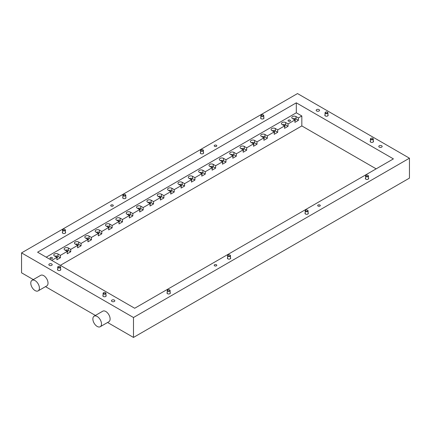 <?xml version="1.0" encoding="UTF-8"?>
<svg xmlns="http://www.w3.org/2000/svg" width="431" height="431" viewBox="0 0 431 431"><rect width="100%" height="100%" fill="white"/><g stroke="black" fill="none" stroke-linecap="round" stroke-linejoin="round"><path stroke-width="0.65" d="M35.089 290.58A6.099 3.518 60 0 1 31.107 285.209A6.099 3.518 60 0 1 32.039 280.322A6.099 3.518 60 0 1 35.089 280.624A6.099 3.518 60 0 1 39.076 285.995A6.099 3.518 60 0 1 38.138 290.882A6.099 3.518 60 0 1 35.089 290.58M32.039 280.322L40.665 275.344A6.099 3.518 60 0 1 43.714 275.646A6.099 3.518 60 0 1 47.696 281.017A6.099 3.518 60 0 1 46.763 285.904L38.138 290.882M52.081 257.571A1.207 0.695 180 0 1 52.431 258.067A1.207 0.695 180 0 1 51.688 258.708A1.207 0.695 180 0 1 50.373 258.557A1.207 0.695 180 0 1 50.018 258.067A1.207 0.695 180 0 1 50.761 257.42A1.207 0.695 180 0 1 52.081 257.571M56.019 256.881A1.083 0.625 180 0 1 57.167 257.027A1.083 0.625 180 0 1 57.485 257.469A1.083 0.625 180 0 1 56.892 258.024M66.369 250.907A1.083 0.625 180 0 1 67.516 251.052A1.083 0.625 180 0 1 67.834 251.494A1.083 0.625 180 0 1 67.241 252.049M76.718 244.932A1.083 0.625 180 0 1 77.866 245.077A1.083 0.625 180 0 1 78.183 245.519A1.083 0.625 180 0 1 77.585 246.074M87.067 238.957A1.083 0.625 180 0 1 88.21 239.103A1.083 0.625 180 0 1 88.533 239.544A1.083 0.625 180 0 1 87.935 240.099M97.417 232.982A1.083 0.625 180 0 1 98.559 233.128A1.083 0.625 180 0 1 98.877 233.57A1.083 0.625 180 0 1 98.284 234.125M107.761 227.008A1.083 0.625 180 0 1 108.908 227.153A1.083 0.625 180 0 1 109.226 227.595A1.083 0.625 180 0 1 108.634 228.155M118.11 221.033A1.083 0.625 180 0 1 119.258 221.178A1.083 0.625 180 0 1 119.576 221.62A1.083 0.625 180 0 1 118.983 222.18M128.46 215.058A1.083 0.625 180 0 1 129.607 215.204A1.083 0.625 180 0 1 129.925 215.645A1.083 0.625 180 0 1 129.332 216.206M138.809 209.083A1.083 0.625 180 0 1 139.956 209.229A1.083 0.625 180 0 1 140.274 209.671A1.083 0.625 180 0 1 139.682 210.231M149.158 203.109A1.083 0.625 180 0 1 150.306 203.254A1.083 0.625 180 0 1 150.624 203.696A1.083 0.625 180 0 1 150.026 204.256M159.508 197.134A1.083 0.625 180 0 1 160.65 197.279A1.083 0.625 180 0 1 160.968 197.721A1.083 0.625 180 0 1 160.375 198.282M169.857 191.159A1.083 0.625 180 0 1 170.999 191.305A1.083 0.625 180 0 1 171.317 191.747A1.083 0.625 180 0 1 170.724 192.307M180.201 185.185A1.083 0.625 180 0 1 181.349 185.33A1.083 0.625 180 0 1 181.666 185.772A1.083 0.625 180 0 1 181.074 186.332M190.55 179.21A1.083 0.625 180 0 1 191.698 179.355A1.083 0.625 180 0 1 192.016 179.797A1.083 0.625 180 0 1 191.423 180.357M200.9 173.235A1.083 0.625 180 0 1 202.047 173.381A1.083 0.625 180 0 1 202.365 173.822A1.083 0.625 180 0 1 201.773 174.383M211.249 167.26A1.083 0.625 180 0 1 212.397 167.406A1.083 0.625 180 0 1 212.715 167.848A1.083 0.625 180 0 1 212.122 168.408M221.599 161.286A1.083 0.625 180 0 1 222.746 161.431A1.083 0.625 180 0 1 223.064 161.873A1.083 0.625 180 0 1 222.466 162.433M231.948 155.311A1.083 0.625 180 0 1 233.09 155.456A1.083 0.625 180 0 1 233.408 155.898A1.083 0.625 180 0 1 232.815 156.458M242.297 149.336A1.083 0.625 180 0 1 243.44 149.482A1.083 0.625 180 0 1 243.757 149.923A1.083 0.625 180 0 1 243.165 150.484M252.641 143.361A1.083 0.625 180 0 1 253.789 143.507A1.083 0.625 180 0 1 254.107 143.949A1.083 0.625 180 0 1 253.514 144.509M262.991 137.387A1.083 0.625 180 0 1 264.138 137.532A1.083 0.625 180 0 1 264.456 137.974A1.083 0.625 180 0 1 263.864 138.534M273.34 131.412A1.083 0.625 180 0 1 274.488 131.557A1.083 0.625 180 0 1 274.806 131.999A1.083 0.625 180 0 1 274.213 132.559M283.69 125.437A1.083 0.625 180 0 1 284.837 125.583A1.083 0.625 180 0 1 285.155 126.024A1.083 0.625 180 0 1 284.557 126.585M294.039 119.462A1.083 0.625 180 0 1 295.187 119.608A1.083 0.625 180 0 1 295.504 120.05A1.083 0.625 180 0 1 294.906 120.61M290.095 120.152A1.207 0.695 180 0 1 290.451 120.648A1.207 0.695 180 0 1 289.702 121.289A1.207 0.695 180 0 1 288.387 121.138A1.207 0.695 180 0 1 288.037 120.648A1.207 0.695 180 0 1 288.781 120.001A1.207 0.695 180 0 1 290.095 120.152M167.233 292.547A1.659 0.959 0 0 0 167.012 293.021A1.659 0.959 0 0 0 168.036 293.904A1.659 0.959 0 0 0 169.846 293.7A1.659 0.959 0 0 0 170.331 293.021A1.659 0.959 0 0 0 170.116 292.547M227.6 257.695A1.659 0.959 0 0 0 227.379 258.169A1.659 0.959 0 0 0 228.403 259.053A1.659 0.959 0 0 0 230.213 258.848A1.659 0.959 0 0 0 230.698 258.169A1.659 0.959 0 0 0 230.477 257.695M305.213 212.882A1.659 0.959 0 0 0 304.997 213.361A1.659 0.959 0 0 0 306.021 214.245A1.659 0.959 0 0 0 307.826 214.035A1.659 0.959 0 0 0 308.31 213.361A1.659 0.959 0 0 0 308.095 212.882M365.58 178.03A1.659 0.959 0 0 0 365.364 178.504A1.659 0.959 0 0 0 366.388 179.393A1.659 0.959 0 0 0 368.193 179.183A1.659 0.959 0 0 0 368.677 178.504A1.659 0.959 0 0 0 368.462 178.03M319.904 206.072A1.298 0.749 0 0 0 320.287 205.544A1.298 0.749 0 0 0 319.484 204.849A1.298 0.749 0 0 0 318.067 205.011A1.298 0.749 0 0 0 317.685 205.544A1.298 0.749 0 0 0 318.487 206.233A1.298 0.749 0 0 0 319.904 206.072M216.416 265.819A1.298 0.749 0 0 0 216.798 265.291A1.298 0.749 0 0 0 215.996 264.596A1.298 0.749 0 0 0 214.584 264.758A1.298 0.749 0 0 0 214.202 265.291A1.298 0.749 0 0 0 215.004 265.981A1.298 0.749 0 0 0 216.416 265.819M57.711 269.143A1.659 0.959 -0 0 0 57.49 269.623A1.659 0.959 -0 0 0 57.975 270.296A1.659 0.959 -0 0 0 59.785 270.506A1.659 0.959 -0 0 0 60.809 269.623A1.659 0.959 -0 0 0 60.588 269.143M103.068 295.337A1.659 0.959 -0 0 0 102.853 295.811A1.659 0.959 -0 0 0 103.338 296.485A1.659 0.959 -0 0 0 105.148 296.695A1.659 0.959 -0 0 0 106.171 295.811A1.659 0.959 -0 0 0 105.951 295.337M49.333 265.329A1.681 0.97 -0 0 0 51.17 265.539A1.681 0.97 -0 0 0 52.21 264.639A1.681 0.97 -0 0 0 51.715 263.955A1.681 0.97 -0 0 0 49.883 263.745A1.681 0.97 -0 0 0 48.843 264.639A1.681 0.97 -0 0 0 49.333 265.329M111.947 301.474A1.681 0.97 -0 0 0 113.779 301.689A1.681 0.97 -0 0 0 114.818 300.79A1.681 0.97 -0 0 0 114.323 300.1A1.681 0.97 -0 0 0 112.491 299.89A1.681 0.97 -0 0 0 111.451 300.79A1.681 0.97 -0 0 0 111.947 301.474M325.049 114.797A1.659 0.959 0 0 0 324.829 115.276A1.659 0.959 0 0 0 325.313 115.95A1.659 0.959 0 0 0 327.124 116.16A1.659 0.959 0 0 0 328.147 115.276A1.659 0.959 0 0 0 327.932 114.797M370.412 140.991A1.659 0.959 0 0 0 370.191 141.465A1.659 0.959 0 0 0 370.676 142.138A1.659 0.959 0 0 0 372.486 142.349A1.659 0.959 0 0 0 373.51 141.465A1.659 0.959 0 0 0 373.289 140.991M316.677 110.982A1.681 0.97 0 0 0 318.509 111.193A1.681 0.97 0 0 0 319.549 110.293A1.681 0.97 0 0 0 319.053 109.609A1.681 0.97 0 0 0 317.221 109.399A1.681 0.97 0 0 0 316.182 110.293A1.681 0.97 0 0 0 316.677 110.982M379.285 147.127A1.681 0.97 0 0 0 381.117 147.337A1.681 0.97 0 0 0 382.157 146.443A1.681 0.97 0 0 0 381.667 145.753A1.681 0.97 0 0 0 379.83 145.543A1.681 0.97 0 0 0 378.79 146.443A1.681 0.97 0 0 0 379.285 147.127M62.538 232.104A1.659 0.959 -0 0 0 62.323 232.578A1.659 0.959 -0 0 0 62.807 233.257A1.659 0.959 -0 0 0 64.612 233.462A1.659 0.959 -0 0 0 65.636 232.578A1.659 0.959 -0 0 0 65.42 232.104M122.905 197.253A1.659 0.959 -0 0 0 122.69 197.727A1.659 0.959 -0 0 0 123.174 198.4A1.659 0.959 -0 0 0 124.979 198.61A1.659 0.959 -0 0 0 126.003 197.727A1.659 0.959 -0 0 0 125.787 197.253M200.523 152.439A1.659 0.959 -0 0 0 200.302 152.913A1.659 0.959 -0 0 0 200.787 153.592A1.659 0.959 -0 0 0 202.597 153.797A1.659 0.959 -0 0 0 203.621 152.913A1.659 0.959 -0 0 0 203.4 152.439M260.884 117.588A1.659 0.959 -0 0 0 260.669 118.062A1.659 0.959 -0 0 0 261.154 118.74A1.659 0.959 -0 0 0 262.964 118.945A1.659 0.959 -0 0 0 263.987 118.062A1.659 0.959 -0 0 0 263.767 117.588M214.584 146.325A1.298 0.749 -0 0 0 215.996 146.486A1.298 0.749 -0 0 0 216.798 145.797A1.298 0.749 -0 0 0 216.416 145.263A1.298 0.749 -0 0 0 215.004 145.102A1.298 0.749 -0 0 0 214.202 145.797A1.298 0.749 -0 0 0 214.584 146.325M111.096 206.072A1.298 0.749 -0 0 0 112.513 206.233A1.298 0.749 -0 0 0 113.315 205.544A1.298 0.749 -0 0 0 112.933 205.011A1.298 0.749 -0 0 0 111.516 204.849A1.298 0.749 -0 0 0 110.713 205.544A1.298 0.749 -0 0 0 111.096 206.072M97.18 326.429A6.099 3.518 60 0 1 93.198 321.057A6.099 3.518 60 0 1 94.13 316.171A6.099 3.518 60 0 1 97.18 316.473A6.099 3.518 60 0 1 101.166 321.844A6.099 3.518 60 0 1 100.229 326.73A6.099 3.518 60 0 1 97.18 326.429M94.13 316.171L102.756 311.193A6.099 3.518 60 0 1 105.805 311.494A6.099 3.518 60 0 1 109.786 316.866A6.099 3.518 60 0 1 108.854 321.752L100.229 326.73M95.396 315.444L45.497 286.637M133.486 317.518L409.45 158.193L297.514 93.565L21.55 252.889L133.486 317.518L133.486 337.435L107.588 322.485M21.55 252.889L21.55 272.807L33.306 279.595M51.736 260.362L56.892 257.382L56.892 259.774L60.394 257.749L58.002 256.37A2.478 1.428 -0 0 0 54.85 256.203M60.394 257.749L60.394 255.362L58.002 253.983A2.478 1.428 -0 0 0 55.303 253.67A2.478 1.428 -0 0 0 53.778 254.99A2.478 1.428 -0 0 0 54.5 256.003L56.892 257.382M60.394 255.362L67.241 251.408L67.241 253.8L70.738 251.774L68.351 250.395A2.478 1.428 -0 0 0 65.2 250.228M70.738 251.774L70.738 249.387L68.351 248.008A2.478 1.428 -0 0 0 65.652 247.696A2.478 1.428 -0 0 0 64.127 249.016A2.478 1.428 -0 0 0 64.849 250.028L67.241 251.408M70.738 249.387L77.585 245.433L77.585 247.825L81.087 245.799L78.701 244.42A2.478 1.428 -0 0 0 75.549 244.253M81.087 245.799L81.087 243.413L78.701 242.033A2.478 1.428 -0 0 0 76.001 241.721A2.478 1.428 -0 0 0 74.471 243.041A2.478 1.428 -0 0 0 75.199 244.054L77.585 245.433M81.087 243.413L87.935 239.458L87.935 241.85L91.437 239.825L89.05 238.445A2.478 1.428 -0 0 0 85.898 238.278M91.437 239.825L91.437 237.438L89.05 236.059A2.478 1.428 -0 0 0 86.351 235.746A2.478 1.428 -0 0 0 84.821 237.066A2.478 1.428 -0 0 0 85.548 238.079L87.935 239.458M91.437 237.438L98.284 233.483L98.284 235.876L101.786 233.85L99.399 232.471A2.478 1.428 -0 0 0 96.242 232.304M101.786 233.85L101.786 231.463L99.399 230.084A2.478 1.428 -0 0 0 96.7 229.771A2.478 1.428 -0 0 0 95.17 231.091A2.478 1.428 -0 0 0 95.897 232.104L98.284 233.483M101.786 231.463L108.634 227.509L108.634 229.901L112.135 227.875L109.743 226.496A2.478 1.428 -0 0 0 106.592 226.329M112.135 227.875L112.135 225.488L109.743 224.109A2.478 1.428 -0 0 0 107.05 223.797A2.478 1.428 -0 0 0 105.52 225.117A2.478 1.428 -0 0 0 106.247 226.13L108.634 227.509M112.135 225.488L118.983 221.534L118.983 223.926L122.485 221.9L120.093 220.521A2.478 1.428 -0 0 0 116.941 220.354M122.485 221.9L122.485 219.514L120.093 218.134A2.478 1.428 -0 0 0 117.399 217.822A2.478 1.428 -0 0 0 115.869 219.142A2.478 1.428 -0 0 0 116.591 220.155L118.983 221.534M122.485 219.514L129.332 215.559L129.332 217.951L132.834 215.926L130.442 214.546A2.478 1.428 -0 0 0 127.29 214.379M132.834 215.926L132.834 213.539L130.442 212.16A2.478 1.428 -0 0 0 127.743 211.847A2.478 1.428 -0 0 0 126.218 213.167A2.478 1.428 -0 0 0 126.94 214.18L129.332 215.559M132.834 213.539L139.682 209.585L139.682 211.977L143.178 209.951L140.792 208.572A2.478 1.428 -0 0 0 137.64 208.405M143.178 209.951L143.178 207.564L140.792 206.185A2.478 1.428 -0 0 0 138.092 205.873A2.478 1.428 -0 0 0 136.568 207.192A2.478 1.428 -0 0 0 137.29 208.205L139.682 209.585M143.178 207.564L150.026 203.61L150.026 206.002L153.528 203.976L151.141 202.602A2.478 1.428 -0 0 0 147.989 202.43M153.528 203.976L153.528 201.589L151.141 200.21A2.478 1.428 -0 0 0 148.442 199.898A2.478 1.428 -0 0 0 146.912 201.223A2.478 1.428 -0 0 0 147.639 202.231L150.026 203.61M153.528 201.589L160.375 197.635L160.375 200.027L163.877 198.007L161.49 196.628A2.478 1.428 -0 0 0 158.339 196.455M163.877 198.007L163.877 195.615L161.49 194.236A2.478 1.428 -0 0 0 158.791 193.923A2.478 1.428 -0 0 0 157.261 195.248A2.478 1.428 -0 0 0 157.988 196.256L160.375 197.635M163.877 195.615L170.724 191.66L170.724 194.052L174.226 192.032L171.84 190.653A2.478 1.428 -0 0 0 168.683 190.48M174.226 192.032L174.226 189.64L171.84 188.261A2.478 1.428 -0 0 0 169.141 187.948A2.478 1.428 -0 0 0 167.611 189.274A2.478 1.428 -0 0 0 168.338 190.281L170.724 191.66M174.226 189.64L181.074 185.686L181.074 188.078L184.576 186.057L182.184 184.678A2.478 1.428 -0 0 0 179.032 184.506M184.576 186.057L184.576 183.665L182.184 182.286A2.478 1.428 -0 0 0 179.49 181.974A2.478 1.428 -0 0 0 177.96 183.299A2.478 1.428 -0 0 0 178.687 184.306L181.074 185.686M184.576 183.665L191.423 179.711L191.423 182.103L194.925 180.083L192.533 178.703A2.478 1.428 -0 0 0 189.381 178.531M194.925 180.083L194.925 177.691L192.533 176.311A2.478 1.428 -0 0 0 189.839 175.999A2.478 1.428 -0 0 0 188.309 177.324A2.478 1.428 -0 0 0 189.031 178.332L191.423 179.711M194.925 177.691L201.773 173.736L201.773 176.128L205.275 174.108L202.882 172.729A2.478 1.428 -0 0 0 199.731 172.556M205.275 174.108L205.275 171.716L202.882 170.337A2.478 1.428 -0 0 0 200.183 170.024A2.478 1.428 -0 0 0 198.659 171.349A2.478 1.428 -0 0 0 199.381 172.357L201.773 173.736M205.275 171.716L212.122 167.761L212.122 170.153L215.619 168.133L213.232 166.754A2.478 1.428 -0 0 0 210.08 166.581M215.619 168.133L215.619 165.741L213.232 164.362A2.478 1.428 -0 0 0 210.533 164.049A2.478 1.428 -0 0 0 209.008 165.375A2.478 1.428 -0 0 0 209.73 166.382L212.122 167.761M215.619 165.741L222.466 161.787L222.466 164.179L225.968 162.158L223.581 160.779A2.478 1.428 -0 0 0 220.43 160.607M225.968 162.158L225.968 159.766L223.581 158.387A2.478 1.428 -0 0 0 220.882 158.075A2.478 1.428 -0 0 0 219.352 159.4A2.478 1.428 -0 0 0 220.079 160.407L222.466 161.787M225.968 159.766L232.815 155.812L232.815 158.204L236.317 156.184L233.931 154.804A2.478 1.428 -0 0 0 230.779 154.632M236.317 156.184L236.317 153.792L233.931 152.412A2.478 1.428 -0 0 0 231.231 152.1A2.478 1.428 -0 0 0 229.701 153.425A2.478 1.428 -0 0 0 230.429 154.433L232.815 155.812M236.317 153.792L243.165 149.837L243.165 152.229L246.667 150.209L244.28 148.83A2.478 1.428 -0 0 0 241.123 148.657M246.667 150.209L246.667 147.817L244.28 146.438A2.478 1.428 -0 0 0 241.581 146.125A2.478 1.428 -0 0 0 240.051 147.45A2.478 1.428 -0 0 0 240.778 148.458L243.165 149.837M246.667 147.817L253.514 143.862L253.514 146.254L257.016 144.234L254.624 142.855A2.478 1.428 -0 0 0 251.472 142.688M257.016 144.234L257.016 141.842L254.624 140.463A2.478 1.428 -0 0 0 251.93 140.15A2.478 1.428 -0 0 0 250.4 141.476A2.478 1.428 -0 0 0 251.128 142.483L253.514 143.862M257.016 141.842L263.864 137.888L263.864 140.28L267.365 138.259L264.973 136.88A2.478 1.428 -0 0 0 261.822 136.713M267.365 138.259L267.365 135.867L264.973 134.488A2.478 1.428 -0 0 0 262.274 134.176A2.478 1.428 -0 0 0 260.75 135.501A2.478 1.428 -0 0 0 261.472 136.508L263.864 137.888M267.365 135.867L274.213 131.913L274.213 134.305L277.715 132.285L275.323 130.905A2.478 1.428 -0 0 0 272.171 130.738M277.715 132.285L277.715 129.893L275.323 128.513A2.478 1.428 -0 0 0 272.624 128.201A2.478 1.428 -0 0 0 271.099 129.526A2.478 1.428 -0 0 0 271.821 130.534L274.213 131.913M277.715 129.893L284.557 125.938L284.557 128.33L288.059 126.31L285.672 124.931A2.478 1.428 -0 0 0 282.52 124.764M288.059 126.31L288.059 123.918L285.672 122.539A2.478 1.428 -0 0 0 282.973 122.226A2.478 1.428 -0 0 0 281.448 123.552A2.478 1.428 -0 0 0 282.17 124.559L284.557 125.938M288.059 123.918L294.906 119.963L294.906 122.356L298.408 120.335L296.022 118.956A2.478 1.428 -0 0 0 292.87 118.789M298.408 120.335L298.408 117.943L296.022 116.564A2.478 1.428 -0 0 0 293.322 116.251A2.478 1.428 -0 0 0 291.792 117.577A2.478 1.428 -0 0 0 292.52 118.584L294.906 119.963M298.408 117.943L301.824 115.971L301.824 125.927L376.161 168.85M46.214 257.172L296.307 112.787L301.824 115.971M60.356 265.34L301.824 125.927M296.307 102.826L393.411 158.888L134.693 308.257L37.589 252.194L296.307 102.826L296.307 112.787M133.486 337.435L409.45 178.111L409.45 158.193M261.31 115.012L261.493 114.905A1.18 0.684 -0 0 0 261.493 115.869A1.18 0.684 -0 0 0 263.163 115.869A1.18 0.684 -0 0 0 263.163 114.905A1.18 0.684 -0 0 0 261.493 114.905L261.31 115.012A1.438 0.83 180 0 0 260.884 115.6L260.884 118.536M263.244 114.958A1.438 0.83 180 0 1 263.346 115.012A1.438 0.83 180 0 1 263.767 115.6A1.438 0.83 180 0 1 263.346 116.187A1.438 0.83 180 0 1 261.779 116.37A1.438 0.83 180 0 1 260.884 115.6M201.266 149.686A1.18 0.684 -0 0 0 201.126 149.756A1.18 0.684 -0 0 0 201.061 150.683A1.18 0.684 -0 0 0 202.651 150.796A1.18 0.684 -0 0 0 202.796 149.756A1.18 0.684 -0 0 0 201.266 149.686M202.877 149.81A1.438 0.83 180 0 1 202.979 149.864A1.438 0.83 180 0 1 203.4 150.451A1.438 0.83 180 0 1 202.807 151.125A1.438 0.83 180 0 1 201.304 151.195A1.438 0.83 180 0 1 200.523 150.451A1.438 0.83 180 0 1 200.943 149.864A1.438 0.83 180 0 1 201.045 149.81M123.783 194.451A1.18 0.684 -0 0 0 123.508 194.57A1.18 0.684 -0 0 0 123.401 195.458A1.18 0.684 -0 0 0 124.909 195.652A1.18 0.684 -0 0 0 125.184 194.57A1.18 0.684 -0 0 0 123.783 194.451M125.265 194.623A1.438 0.83 180 0 1 125.367 194.677A1.438 0.83 180 0 1 125.787 195.265A1.438 0.83 180 0 1 125.033 195.992A1.438 0.83 180 0 1 122.905 195.265A1.438 0.83 180 0 1 123.325 194.677A1.438 0.83 180 0 1 123.428 194.623M63.513 229.276A1.18 0.684 -0 0 0 63.141 229.421A1.18 0.684 -0 0 0 63.001 230.289A1.18 0.684 -0 0 0 64.445 230.531A1.18 0.684 -0 0 0 64.817 229.421A1.18 0.684 -0 0 0 63.513 229.276M64.898 229.475A1.438 0.83 180 0 1 65 229.529A1.438 0.83 180 0 1 65.42 230.116A1.438 0.83 180 0 1 64.548 230.881A1.438 0.83 180 0 1 62.538 230.116A1.438 0.83 180 0 1 62.958 229.529A1.438 0.83 180 0 1 63.061 229.475M58.745 266.304A1.18 0.684 -0 0 0 58.314 266.466A1.18 0.684 -0 0 0 58.153 267.312A1.18 0.684 -0 0 0 59.553 267.586A1.18 0.684 -0 0 0 59.984 266.466A1.18 0.684 -0 0 0 58.745 266.304M60.065 266.52A1.438 0.83 180 0 1 60.168 266.568A1.438 0.83 180 0 1 60.588 267.161A1.438 0.83 180 0 1 59.645 267.942A1.438 0.83 180 0 1 57.711 267.161A1.438 0.83 180 0 1 58.131 266.568A1.438 0.83 180 0 1 58.233 266.52M104.119 292.493A1.18 0.684 -0 0 0 103.677 292.654A1.18 0.684 -0 0 0 103.51 293.5A1.18 0.684 -0 0 0 104.905 293.78A1.18 0.684 -0 0 0 105.347 292.654A1.18 0.684 -0 0 0 104.119 292.493M105.428 292.708A1.438 0.83 180 0 1 105.53 292.762A1.438 0.83 180 0 1 105.951 293.349A1.438 0.83 180 0 1 104.992 294.131A1.438 0.83 180 0 1 103.068 293.349A1.438 0.83 180 0 1 103.494 292.762A1.438 0.83 180 0 1 103.591 292.708M168.23 289.713A1.18 0.684 0 0 0 167.837 289.864A1.18 0.684 0 0 0 167.686 290.726A1.18 0.684 0 0 0 169.114 290.979A1.18 0.684 0 0 0 169.507 289.864A1.18 0.684 0 0 0 168.23 289.713M169.588 289.918A1.438 0.83 180 0 1 169.69 289.971A1.438 0.83 180 0 1 170.116 290.559A1.438 0.83 180 0 1 169.211 291.329A1.438 0.83 180 0 1 167.233 290.559A1.438 0.83 180 0 1 167.654 289.971A1.438 0.83 180 0 1 167.756 289.918M228.5 254.888A1.18 0.684 0 0 0 228.204 255.012A1.18 0.684 0 0 0 228.085 255.895A1.18 0.684 0 0 0 229.578 256.1A1.18 0.684 0 0 0 229.874 255.012A1.18 0.684 0 0 0 228.5 254.888M229.955 255.066A1.438 0.83 180 0 1 230.057 255.12A1.438 0.83 180 0 1 230.477 255.707A1.438 0.83 180 0 1 229.696 256.445A1.438 0.83 180 0 1 227.6 255.707A1.438 0.83 180 0 1 228.021 255.12A1.438 0.83 180 0 1 228.123 255.066M305.972 210.129A1.18 0.684 0 0 0 305.816 210.204A1.18 0.684 0 0 0 305.751 211.125A1.18 0.684 0 0 0 307.335 211.244A1.18 0.684 0 0 0 307.492 210.204A1.18 0.684 0 0 0 305.972 210.129M307.572 210.258A1.438 0.83 180 0 1 307.675 210.306A1.438 0.83 180 0 1 308.095 210.899A1.438 0.83 180 0 1 307.486 211.578A1.438 0.83 180 0 1 305.994 211.637A1.438 0.83 180 0 1 305.213 210.899A1.438 0.83 180 0 1 305.633 210.306A1.438 0.83 180 0 1 305.735 210.258M366 175.455L366.183 175.352A1.18 0.684 0 0 0 366.183 176.317A1.18 0.684 0 0 0 367.858 176.317A1.18 0.684 0 0 0 367.858 175.352A1.18 0.684 0 0 0 366.183 175.352L366 175.455A1.438 0.83 180 0 0 365.58 176.042L365.58 178.984M367.939 175.401A1.438 0.83 180 0 1 368.042 175.455A1.438 0.83 180 0 1 368.462 176.042A1.438 0.83 180 0 1 368.042 176.635A1.438 0.83 180 0 1 366.469 176.812A1.438 0.83 180 0 1 365.58 176.042M370.886 138.394A1.18 0.684 0 0 0 371.166 139.348A1.18 0.684 0 0 0 372.815 139.186A1.18 0.684 0 0 0 372.686 138.308A1.18 0.684 0 0 0 371.016 138.308A1.18 0.684 0 0 0 370.886 138.394M372.767 138.362A1.438 0.83 180 0 1 372.869 138.416A1.438 0.83 180 0 1 373.289 139.003A1.438 0.83 180 0 1 373.025 139.482A1.438 0.83 180 0 1 371.414 139.795A1.438 0.83 180 0 1 370.412 139.003A1.438 0.83 180 0 1 370.676 138.518A1.438 0.83 180 0 1 370.832 138.416A1.438 0.83 180 0 1 370.935 138.362M325.437 112.286A1.18 0.684 0 0 0 325.949 113.208A1.18 0.684 0 0 0 327.538 112.911A1.18 0.684 0 0 0 327.323 112.119A1.18 0.684 0 0 0 325.653 112.119A1.18 0.684 0 0 0 325.437 112.286M327.409 112.173A1.438 0.83 180 0 1 327.506 112.222A1.438 0.83 180 0 1 327.932 112.814A1.438 0.83 180 0 1 327.77 113.191A1.438 0.83 180 0 1 326.148 113.622A1.438 0.83 180 0 1 325.049 112.814A1.438 0.83 180 0 1 325.206 112.432A1.438 0.83 180 0 1 325.47 112.222A1.438 0.83 180 0 1 325.572 112.173M296.022 118.956L296.022 116.564M285.672 124.931L285.672 122.539M275.323 130.905L275.323 128.513M264.973 136.88L264.973 134.488M254.624 142.855L254.624 140.463M244.28 148.83L244.28 146.438M233.931 154.804L233.931 152.412M223.581 160.779L223.581 158.387M213.232 166.754L213.232 164.362M202.882 172.729L202.882 170.337M192.533 178.703L192.533 176.311M182.184 184.678L182.184 182.286M171.84 190.653L171.84 188.261M161.49 196.628L161.49 194.236M151.141 202.602L151.141 200.21M140.792 208.572L140.792 206.185M130.442 214.546L130.442 212.16M120.093 220.521L120.093 218.134M109.743 226.496L109.743 224.109M99.399 232.471L99.399 230.084M89.05 238.445L89.05 236.059M78.701 244.42L78.701 242.033M68.351 250.395L68.351 248.008M58.002 256.37L58.002 253.983M263.767 115.6L263.767 118.536M200.523 150.451L200.523 153.388M203.4 150.451L203.4 153.388M122.905 195.265L122.905 198.201M125.787 195.265L125.787 198.201M62.538 230.116L62.538 233.052M65.42 230.116L65.42 233.052M57.711 267.161L57.711 270.097M60.588 267.161L60.588 270.097M103.068 293.349L103.068 296.286M105.951 293.349L105.951 296.286M167.233 290.559L167.233 293.495M170.116 290.559L170.116 293.495M227.6 255.707L227.6 258.643M230.477 255.707L230.477 258.643M305.213 210.899L305.213 213.835M308.095 210.899L308.095 213.835M368.462 176.042L368.462 178.984M370.412 139.003L370.412 141.939M373.289 139.003L373.289 141.939M325.049 112.814L325.049 115.75M327.932 112.814L327.932 115.75"/></g></svg>
